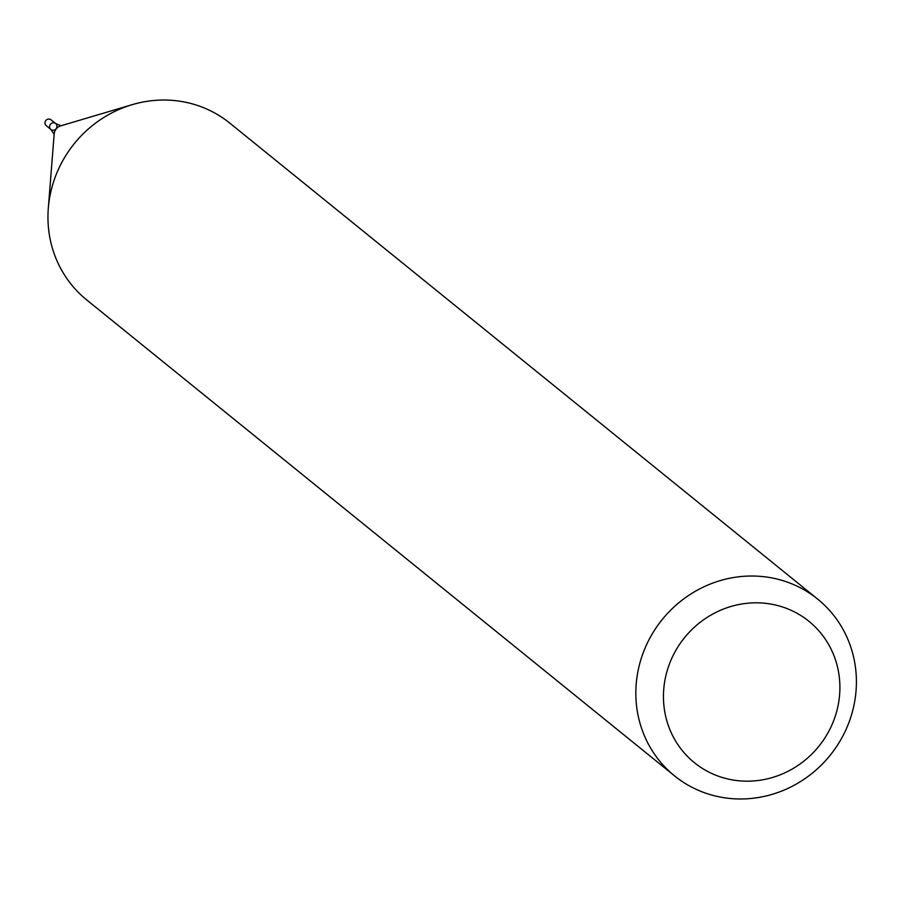 <?xml version="1.0" encoding="UTF-8"?>
<svg xmlns="http://www.w3.org/2000/svg" width="900" height="900" viewBox="0 0 900 900"><rect width="100%" height="100%" fill="white"/><g stroke="black" fill="none" stroke-linecap="round" stroke-linejoin="round"><path stroke-width="1.35" d="M855 699.637A113.726 107.966 -51 0 1 784.192 790.043A113.726 107.966 -51 0 1 674.561 775.89A113.726 107.966 -51 0 1 662.209 619.56A113.726 107.966 -51 0 1 817.684 599.119A113.726 107.966 -51 0 1 855 699.637M674.561 775.89L86.681 299.902A113.726 107.966 -51 0 1 48.307 208.271A113.726 107.966 -51 0 1 49.365 199.384A113.726 107.966 -51 0 1 132.199 104.659A113.726 107.966 -51 0 1 229.804 123.131L817.684 599.119M838.778 701.707A90.979 86.377 -51 0 1 695.959 763.92A90.979 86.377 -51 0 1 720.281 610.369A90.979 86.377 -51 0 1 838.778 701.707M50.873 129.454L46.249 125.707A3.791 3.6 129 0 1 47.363 119.351A3.791 3.6 129 0 1 51.019 119.824L55.642 123.559A3.791 3.6 129 0 0 49.624 126.101A3.791 3.6 129 0 0 56.047 128.779A3.791 3.6 129 0 0 51.986 123.086A3.791 3.6 129 0 0 50.873 129.454L54.169 134.325M132.199 104.659L60.784 125.843A8.955 8.505 129 0 0 54.169 134.01L48.307 208.271M55.642 123.559L61.087 125.775"/></g></svg>
